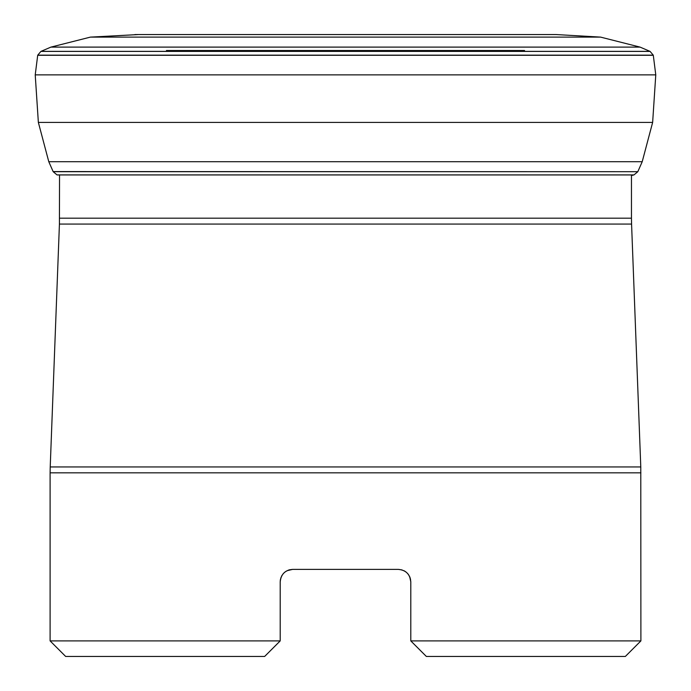 <?xml version="1.0" encoding="UTF-8"?>
<svg xmlns="http://www.w3.org/2000/svg" width="691" height="691" viewBox="0 0 691 691"><rect width="100%" height="100%" fill="white"/><g stroke="black" fill="none" stroke-linecap="round" stroke-linejoin="round"><path stroke-width="1.04" d="M633.993 174.901L57.008 174.901L53.181 171.696L637.819 171.696L633.993 174.901M633.837 174.944L57.163 174.944M59.538 171.696L53.129 171.575L48.785 161.711L38.359 122.402L35.224 74.87L655.776 74.87L653.297 55.289L37.703 55.289L35.224 74.87M37.737 55.159L653.263 55.159L650.084 51.402L40.916 51.402L37.737 55.159M50.927 47.109L640.073 47.109L649.972 51.35L41.028 51.35L50.927 47.109L90.4 37.115L138.157 34.567M631.462 175.54L633.854 174.935M264.653 656.45L65.654 656.45L50.106 640.903L280.2 640.903L264.653 656.45L280.2 640.903L280.2 581.822C280.995 574.212 285.141 570.066 292.639 569.384L398.361 569.384L401.946 569.92M640.894 640.903L625.346 656.45L426.347 656.45L410.8 640.903L640.894 640.903L640.782 466.943L631.574 224.074L59.426 224.074L50.218 466.943L640.782 466.943M59.426 224.074L59.538 174.901M426.347 656.45L410.8 640.903L410.8 581.822C410.022 574.23 405.876 570.084 398.361 569.384L401.886 569.894M403.846 570.662L405.721 571.794M280.399 579.602L280.2 581.779L280.408 579.594M283.802 573.072L285.02 571.993M287.154 570.662L292.639 569.384M280.287 580.38L280.943 577.598M281.652 575.992L283.18 573.746M284.485 572.433L286.143 571.224M288.294 570.17L289.952 569.678M404.252 570.87L405.591 571.699M407.543 573.435L408.39 574.471M409.677 576.657L410.8 581.822M410.592 579.594L409.884 577.14M409.055 575.473L407.465 573.349M405.98 571.993L404.114 570.801M402.076 569.954L398.361 569.384M281.755 575.802L281.436 576.415M53.129 171.575L631.462 171.696M48.785 161.711L642.215 161.711L637.871 171.575M38.359 122.402L652.641 122.402L642.215 161.711M640.073 47.109L600.6 37.115L90.4 37.115M166.427 50.512L524.573 50.512M59.538 218.183L631.462 218.183L631.462 174.901M640.894 472.834L50.106 472.834L50.106 640.903M655.776 74.87L652.641 122.402M600.6 37.115L556.134 34.55L134.866 34.55M50.218 466.943L50.106 472.834M631.574 224.074L631.462 218.183"/></g></svg>
